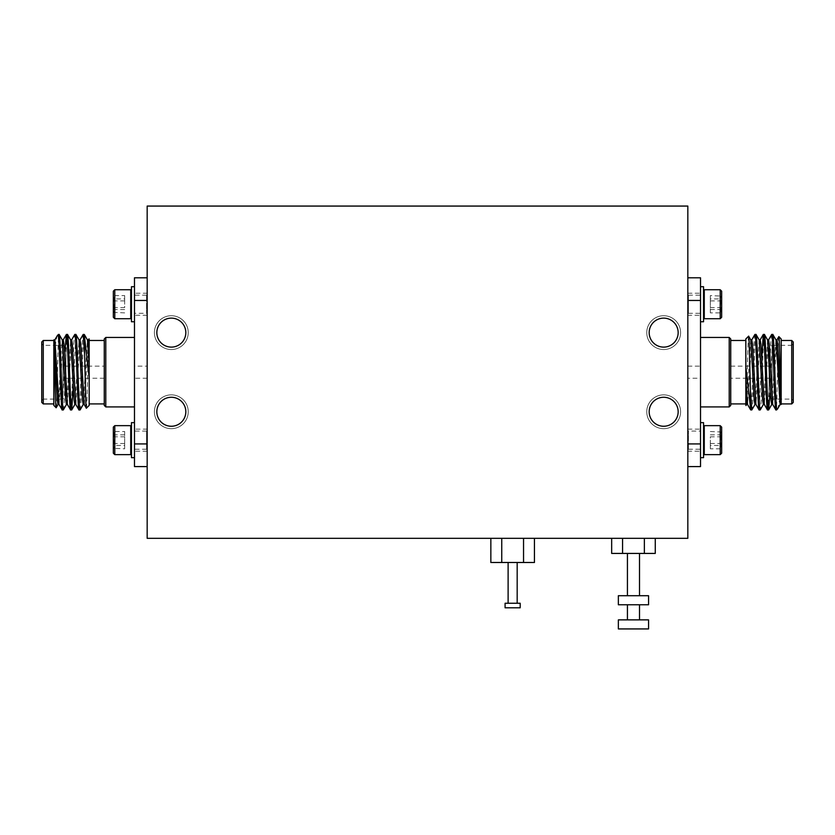 <?xml version="1.0" encoding="UTF-8"?>
<svg xmlns="http://www.w3.org/2000/svg" width="835" height="835" viewBox="0 0 835 835"><rect width="100%" height="100%" fill="white"/><g stroke="black" fill="none" stroke-linecap="round" stroke-linejoin="round"><path stroke-width="0.63" stroke-dasharray="4.17 3.13" d="M505.091 603.256L520.195 603.256M505.091 607.797L520.195 607.797M512.648 562.487L508.118 562.487L512.648 562.487M721.659 307.572L710.334 307.572L710.334 312.874L721.659 312.874C720.146 311.768 720.146 310.662 721.659 309.534C720.146 306.675 720.146 303.794 721.659 300.892C720.146 299.139 720.146 297.364 721.659 295.59L720.501 297.26L721.659 298.93L721.659 295.517L721.659 312.948L721.659 298.93C720.146 301.779 720.146 304.66 721.659 307.572C720.146 309.326 720.146 311.09 721.659 312.874L721.116 312.405L721.659 312.948M721.659 291.185L721.659 317.279M720.219 289.735L720.219 318.73M704.27 289.735L704.27 318.73M703.54 309.503L703.54 290.455L703.54 309.503M700.523 320.41L700.523 286.708L700.523 320.41M703.54 286.708L703.54 321.746M721.659 436.809L710.334 436.809L710.334 448.802L721.659 448.802L720.501 447.132L721.659 445.462C720.146 442.602 720.146 439.721 721.659 436.809C720.146 435.056 720.146 433.292 721.659 431.507C720.146 432.613 720.146 433.73 721.659 434.847C720.146 437.707 720.146 440.588 721.659 443.489C720.146 445.243 720.146 447.017 721.659 448.802L721.659 431.434L721.659 448.875L721.116 448.332L721.659 448.875M721.659 453.207L721.659 427.102M720.219 454.647L720.219 425.652M704.27 454.647L704.27 425.652M703.54 445.431L703.54 426.382L703.54 445.431M700.523 423.971L700.523 457.674L700.523 423.971M703.54 457.674L703.54 422.635M755.999 334.438C754.6 332.121 753.201 412.26 751.803 409.954M754.944 334.438C753.556 332.121 752.147 412.26 750.748 409.954M778.846 336.641C778.084 333.979 777.354 387.826 776.634 404.704L776.634 409.954M776.634 404.704L775.924 409.954M772.782 334.438L769.745 396.719M771.728 334.438C770.329 332.121 768.931 412.26 767.532 409.954M764.39 334.438C762.992 332.121 761.593 412.26 760.194 409.954M761.729 359.133L759.14 409.954M781.163 403.91L781.163 402.762M791.737 340.482L791.737 403.91M777.427 409.15C778.637 407.261 779.88 399.046 781.163 384.507L781.163 338.968M745.832 403.91L745.832 340.482L745.832 403.91M730.729 403.91L730.729 340.482L730.729 403.91M745.832 338.968L745.832 405.413M745.958 405.549C746.876 408.169 747.763 334.449 748.619 336.181M770.851 397.815L772.104 399.078L791.737 399.078L793.25 400.581L793.25 343.801L793.25 400.581M769.087 359.593L769.087 396.051L769.087 348.331L772.104 345.314L772.104 399.078L772.104 345.314L791.737 345.314L791.737 399.078L791.737 345.314L793.25 343.801M793.25 402.397L793.25 341.985M729.216 337.455L729.216 406.927M687.831 466.588L687.831 443.928L687.831 466.588L700.523 466.588L700.523 277.805L687.831 277.805L687.831 300.454L687.831 277.805M730.729 405.413L730.729 338.968M730.729 378.234L730.729 366.147L730.729 378.234L769.087 378.234L769.087 366.147L769.087 378.234M730.729 366.147L769.087 366.147M104.271 366.147L104.271 378.234L104.271 366.147L65.913 366.147L65.913 378.234L65.913 366.147M104.271 378.234L65.913 378.234M113.341 436.809L124.665 436.809L124.665 431.507L113.341 431.507C114.854 432.613 114.854 433.73 113.341 434.847C114.854 437.707 114.854 440.588 113.341 443.489C114.854 445.243 114.854 447.017 113.341 448.802L114.499 447.132L113.341 445.462L113.341 448.875L113.341 431.434L113.341 445.462C114.854 442.602 114.854 439.721 113.341 436.809C114.854 435.056 114.854 433.292 113.341 431.507L113.884 431.977L113.341 431.434M113.341 453.207L113.341 427.102M114.781 454.647L114.781 425.652M130.73 454.647L130.73 425.652M131.46 434.878L131.46 453.927L131.46 434.878M134.477 423.971L134.477 457.674L134.477 423.971M131.46 457.674L131.46 422.635M113.341 307.572L124.665 307.572L124.665 295.59L113.341 295.59L114.499 297.26L113.341 298.93C114.854 301.779 114.854 304.66 113.341 307.572C114.854 309.326 114.854 311.09 113.341 312.874C114.854 311.768 114.854 310.662 113.341 309.534C114.854 306.675 114.854 303.794 113.341 300.892C114.854 299.139 114.854 297.364 113.341 295.59L113.341 312.948L113.341 295.517L113.884 296.06L113.341 295.517M113.341 291.185L113.341 317.279M114.781 289.735L114.781 318.73M130.73 289.735L130.73 318.73M131.46 298.951L131.46 318.01L131.46 298.951M134.477 288.044L134.477 321.746L134.477 288.044M131.46 286.708L131.46 321.746M79.001 409.954C80.4 412.26 81.799 332.121 83.197 334.438M80.056 409.954C81.444 412.26 82.853 332.121 84.251 334.438M56.154 407.741C56.916 410.402 57.646 356.555 58.367 339.688L58.367 334.438M58.367 339.688L59.076 334.438M62.218 409.954L65.255 347.673M63.272 409.954C64.671 412.26 66.069 332.121 67.468 334.438M70.61 409.954C72.008 412.26 73.407 332.121 74.806 334.438M73.271 385.248L75.86 334.438M53.837 340.482L53.837 341.63M43.263 403.91L43.263 340.482M57.573 335.232C56.362 337.121 55.12 345.335 53.837 359.875L53.837 405.413M89.168 340.482L89.168 403.91L89.168 340.482M104.271 340.482L104.271 403.91L104.271 340.482M89.168 405.413L89.168 338.968M89.042 338.843C88.124 336.213 87.237 409.933 86.381 408.2M64.149 346.567L62.896 345.314L43.263 345.314L41.75 343.801L41.75 400.581L41.75 343.801M65.913 384.789L65.913 348.331L65.913 396.051L62.896 399.078L62.896 345.314L62.896 399.078L43.263 399.078L43.263 345.314L43.263 399.078L41.75 400.581M41.75 341.985L41.75 402.397M105.784 406.927L105.784 337.455M147.169 277.805L147.169 300.454L147.169 277.805L134.477 277.805L134.477 466.588L147.169 466.588L147.169 443.928L147.169 466.588M104.271 338.968L104.271 405.413M156.834 332.622A14.498 14.498 0 0 0 171.332 347.12A14.498 14.498 0 0 0 185.829 332.622A14.498 14.498 0 0 0 171.332 318.125A14.498 14.498 0 0 0 156.834 332.622M649.171 332.622A14.498 14.498 0 0 0 663.668 347.12A14.498 14.498 0 0 0 678.166 332.622A14.498 14.498 0 0 0 663.668 318.125A14.498 14.498 0 0 0 649.171 332.622M649.171 411.759A14.498 14.498 0 0 0 663.668 426.257A14.498 14.498 0 0 0 678.166 411.759A14.498 14.498 0 0 0 663.668 397.262A14.498 14.498 0 0 0 649.171 411.759M156.834 411.759A14.498 14.498 0 0 0 171.332 426.257A14.498 14.498 0 0 0 185.829 411.759A14.498 14.498 0 0 0 171.332 397.262A14.498 14.498 0 0 0 156.834 411.759M680.588 332.622A16.919 16.919 0 0 1 663.668 349.541A16.919 16.919 0 0 1 646.76 332.622A16.919 16.919 0 0 1 663.668 315.714A16.919 16.919 0 0 1 680.588 332.622A16.919 16.919 0 0 1 663.668 349.541A16.919 16.919 0 0 1 646.76 332.622A16.919 16.919 0 0 1 663.668 315.714A16.919 16.919 0 0 1 680.588 332.622M188.24 332.622A16.919 16.919 0 0 1 171.332 349.541A16.919 16.919 0 0 1 154.412 332.622A16.919 16.919 0 0 1 171.332 315.714A16.919 16.919 0 0 1 188.24 332.622A16.919 16.919 0 0 1 171.332 349.541A16.919 16.919 0 0 1 154.412 332.622A16.919 16.919 0 0 1 171.332 315.714A16.919 16.919 0 0 1 188.24 332.622M188.24 411.759A16.919 16.919 0 0 1 171.332 428.679A16.919 16.919 0 0 1 154.412 411.759A16.919 16.919 0 0 1 171.332 394.851A16.919 16.919 0 0 1 188.24 411.759A16.919 16.919 0 0 1 171.332 428.679A16.919 16.919 0 0 1 154.412 411.759A16.919 16.919 0 0 1 171.332 394.851A16.919 16.919 0 0 1 188.24 411.759M680.588 411.759A16.919 16.919 0 0 1 663.668 428.679A16.919 16.919 0 0 1 646.76 411.759A16.919 16.919 0 0 1 663.668 394.851A16.919 16.919 0 0 1 680.588 411.759A16.919 16.919 0 0 1 663.668 428.679A16.919 16.919 0 0 1 646.76 411.759A16.919 16.919 0 0 1 663.668 394.851A16.919 16.919 0 0 1 680.588 411.759M618.359 619.873L648.565 619.873M618.359 604.77L648.565 604.77M618.359 628.932L648.565 628.932M618.359 595.71L648.565 595.71M633.462 553.428L639.506 553.428L633.462 553.428M611.669 538.324L655.266 538.324L611.669 538.324M611.669 553.428L622.566 553.428L622.566 538.324M622.566 553.428L644.37 553.428L644.37 538.324M644.37 553.428L655.266 553.428M633.462 604.77L627.429 604.77L633.462 604.77M633.462 619.873L627.429 619.873L633.462 619.873M147.169 538.324L687.831 538.324L687.831 206.068L147.169 206.068L147.169 538.324M192.478 538.324L642.522 538.324M523.545 538.324L501.752 538.324L523.545 538.324L523.545 562.487L534.442 562.487M490.844 538.324L501.752 538.324L490.844 538.324M687.831 443.928L687.831 300.454L687.831 443.928L700.523 443.928M147.169 300.454L147.169 443.928L147.169 300.454L134.477 300.454M642.522 206.068L192.478 206.068M53.837 359.875L53.91 339.96M58.993 404.422L58.022 404.495L58.554 401.969M58.815 399.078L60.819 356.044L62.301 339.96M66.497 404.422L70.693 339.96M75.776 404.422L74.806 404.495L79.085 339.96M84.168 404.422L83.197 404.495L87.477 339.96M53.837 349.145L54.88 339.887L53.837 339.887M59.076 404.495L63.189 339.96M67.385 404.422L71.664 339.887L70.61 339.887M75.86 404.495L80.056 339.887L79.001 339.887M84.251 404.495L88.437 339.887L87.393 339.887M147.169 443.928L134.477 443.928M124.665 312.874L113.884 312.405L113.341 312.948M124.665 309.534L113.341 309.534M124.665 300.892L113.341 300.892M124.665 295.59L124.665 298.93L113.341 298.93M124.665 298.93L124.665 307.572M124.665 431.507L124.665 448.802L113.884 448.332L113.341 448.875M124.665 434.847L113.341 434.847M124.665 443.489L113.341 443.489M124.665 448.802L124.665 445.462L113.341 445.462M124.665 445.462L124.665 436.809M781.163 384.507L781.09 404.422M776.007 339.96L776.978 339.887L776.446 342.413M776.185 345.314L774.181 388.348L772.699 404.422M768.503 339.96L764.307 404.422M759.224 339.96L760.194 339.887L755.915 404.422M750.832 339.96L751.803 339.887L747.523 404.422M781.163 395.247L780.12 404.495L781.163 404.495M775.924 339.887L771.811 404.422M767.615 339.96L763.336 404.495L764.39 404.495M759.14 339.887L754.944 404.495L755.999 404.495M750.748 339.887L746.563 404.495L747.607 404.495M687.831 300.454L700.523 300.454M710.334 431.507L721.116 431.977L721.659 431.434M710.334 434.847L721.659 434.847M710.334 443.489L721.659 443.489M710.334 448.802L710.334 445.462L721.659 445.462M710.334 445.462L710.334 436.809M710.334 312.874L710.334 295.59L721.116 296.06L721.659 295.517M710.334 309.534L721.659 309.534M710.334 300.892L721.659 300.892M710.334 295.59L710.334 298.93L721.659 298.93M710.334 298.93L710.334 307.572M490.844 562.487L501.752 562.487L501.752 538.324M501.752 562.487L523.545 562.487M687.831 378.234L687.831 366.147L687.831 378.234L700.523 378.234L700.523 366.147L700.523 378.234M687.831 366.147L700.523 366.147M688.437 448.52L688.437 431.131L688.437 448.52M700.523 448.52L700.523 431.09L700.523 448.52M687.831 451.182L687.831 429.127L687.831 451.182L700.523 451.182L700.523 429.127L700.523 451.182M687.831 429.127L700.523 429.127M688.437 446.735L687.831 444.168L687.831 439.231L688.437 445.191M688.437 433.25L687.831 441.423L688.384 431.09L700.523 431.09M687.831 439.231L688.384 431.09M687.831 441.423L687.831 447.79L688.437 446.756M688.437 312.603L687.831 309.743L688.437 297.646L687.831 296.592L687.831 312.394L688.437 313.261L688.437 295.173L688.437 312.603M700.523 312.603L700.523 295.173L700.523 312.603M688.437 311.142L687.831 302.959M687.831 315.254L687.831 293.21L687.831 315.254L700.523 315.254L700.523 293.21L700.523 315.254M687.831 293.21L700.523 293.21M688.437 299.191L687.831 305.161M147.169 366.147L147.169 378.234L147.169 366.147L134.477 366.147L134.477 378.234L134.477 366.147M147.169 378.234L134.477 378.234M146.563 295.861L146.563 313.261L146.563 295.861M134.477 295.861L134.477 313.292L134.477 295.861M147.169 293.21L147.169 315.254L147.169 293.21L134.477 293.21L134.477 315.254L134.477 293.21M147.169 315.254L134.477 315.254M146.563 311.142L147.169 302.959L146.616 313.292L134.477 313.292M147.169 302.959L147.169 296.592L146.563 297.636L147.169 300.214L146.616 313.292M146.563 299.191L147.169 305.161M146.563 431.779L147.169 434.638L146.563 446.767L146.563 433.25L146.563 449.22L146.563 431.779M134.477 431.779L134.477 449.22L134.477 431.779M146.563 433.25L147.169 441.423M146.678 431.142L146.563 446.767L147.169 447.79L146.678 431.142M147.169 429.127L147.169 451.182L147.169 429.127L134.477 429.127L134.477 451.182L134.477 429.127M147.169 451.182L134.477 451.182M146.563 445.191L147.169 439.231M63.272 339.887L62.218 339.887M67.468 404.495L66.414 404.495M771.728 404.495L772.782 404.495M767.532 339.887L768.586 339.887M688.437 449.22L700.523 449.22M688.384 313.292L700.523 313.292M688.437 295.173L700.523 295.173M146.563 295.173L134.477 295.173M146.616 431.09L134.477 431.09M146.563 449.22L134.477 449.22"/><path stroke-width="1.25" d="M520.195 603.256L505.091 603.256L505.091 607.797L520.195 607.797L520.195 603.256M720.219 318.73L721.659 317.279L721.659 291.185L720.219 289.735L704.27 289.735L704.27 318.73L720.219 318.73L720.219 289.735M700.523 321.746L703.54 321.746L703.54 286.708L700.523 286.708M720.219 454.647L720.219 425.652L721.659 427.102L721.659 453.207L720.219 454.647L704.27 454.647L704.27 425.652L703.54 426.382M700.523 422.635L703.54 422.635L703.54 457.674L700.523 457.674M755.028 404.422L751.803 409.954L750.686 409.891L747.523 404.422L745.832 379.56L745.832 338.968L748.619 336.181L750.832 339.96L754.245 400.174L754.944 404.495L755.999 404.495M763.42 404.422L760.194 409.954C758.796 412.26 757.397 332.121 755.999 334.438L754.882 334.501L751.719 339.96M776.634 409.954L776.634 408.67L777.427 409.15L775.851 409.891L772.699 404.422L769.285 344.218L768.586 339.887L767.532 339.887M769.745 396.719L768.649 409.891L767.459 409.891L764.307 404.422L760.894 344.218L760.194 339.887L759.14 339.887M776.634 408.67C775.308 399.704 774.076 332.1 772.782 334.438L771.655 334.501L768.503 339.96M760.194 409.954L759.078 409.891L755.915 404.422L752.502 344.218L751.803 339.887L750.748 339.887M768.586 409.954C767.188 412.26 765.778 332.121 764.39 334.438L763.263 334.501L761.729 359.133M775.924 339.887L776.978 339.887L777.677 344.218L781.163 404.495L780.12 404.495L776.007 339.96L772.782 334.438M775.924 409.954C774.525 412.26 773.126 332.121 771.728 334.438M772.782 404.495L771.728 404.495L771.029 400.174L767.615 339.96L764.39 334.438M767.532 409.954C766.133 412.26 764.735 332.121 763.336 334.438M764.39 404.495L763.336 404.495L762.637 400.174L759.224 339.96L755.999 334.438M759.14 409.954C757.752 412.26 756.343 332.121 754.944 334.438M781.163 340.482L791.737 340.482L793.25 341.985L793.25 402.397L791.737 403.91L791.737 340.482M781.163 404.495L781.163 402.762C780.36 391.01 779.598 335.086 778.846 336.641L781.163 338.968L781.163 403.91L791.737 403.91M777.427 409.15L780.203 404.422M778.846 336.641L776.894 339.96M745.832 403.91L730.729 403.91M745.832 340.482L730.729 340.482M745.958 405.549L746.636 404.422M769.087 396.051L770.851 397.815M729.216 406.927L729.216 337.455L730.729 338.968L730.729 405.413L729.216 406.927L700.523 406.927M729.216 337.455L700.523 337.455M114.781 425.652L113.341 427.102L113.341 453.207L114.781 454.647L130.73 454.647L130.73 425.652L114.781 425.652L114.781 454.647M134.477 422.635L131.46 422.635L131.46 457.674L134.477 457.674M114.781 289.735L114.781 318.73L113.341 317.279L113.341 291.185L114.781 289.735L130.73 289.735L130.73 318.73L131.46 318.01M134.477 321.746L131.46 321.746L131.46 286.708L134.477 286.708M79.972 339.96L83.197 334.438L84.314 334.501L87.477 339.96L89.168 364.822L89.168 405.413L86.381 408.2L84.168 404.422L80.755 344.218L80.056 339.887L79.001 339.887M71.58 339.96L74.806 334.438C76.204 332.121 77.603 412.26 79.001 409.954L80.118 409.891L83.281 404.422M58.367 334.438L58.367 335.712L57.573 335.232L59.149 334.501L62.301 339.96L65.715 400.174L66.414 404.495L67.468 404.495M65.255 347.673L66.351 334.501L67.541 334.501L70.693 339.96L74.106 400.174L74.806 404.495L75.86 404.495M58.367 335.712C59.692 344.688 60.924 412.292 62.218 409.954L63.345 409.891L66.497 404.422M74.806 334.438L75.922 334.501L79.085 339.96L82.498 400.174L83.197 404.495L84.251 404.495M66.414 334.438C67.812 332.121 69.221 412.26 70.61 409.954L71.737 409.891L73.271 385.248M59.076 404.495L58.022 404.495L57.323 400.174L53.837 339.887L54.88 339.887L58.993 404.422L62.218 409.954M59.076 334.438C60.475 332.121 61.873 412.26 63.272 409.954M62.218 339.887L63.272 339.887L63.971 344.218L67.385 404.422L70.61 409.954M67.468 334.438C68.867 332.121 70.265 412.26 71.664 409.954M70.61 339.887L71.664 339.887L72.363 344.218L75.776 404.422L79.001 409.954M75.86 334.438C77.248 332.121 78.657 412.26 80.056 409.954M53.837 403.91L43.263 403.91L41.75 402.397L41.75 341.985L43.263 340.482L43.263 403.91M53.837 339.887L53.837 341.63C54.64 353.382 55.402 409.307 56.154 407.741L53.837 405.413L53.837 340.482L43.263 340.482M57.573 335.232L54.797 339.96M56.154 407.741L58.106 404.422M89.168 340.482L104.271 340.482M89.168 403.91L104.271 403.91M89.042 338.843L88.364 339.96M65.913 348.331L64.149 346.567M105.784 337.455L105.784 406.927L104.271 405.413L104.271 338.968L105.784 337.455L134.477 337.455M105.784 406.927L134.477 406.927M156.834 332.622A14.498 14.498 0 0 0 171.332 347.12A14.498 14.498 0 0 0 185.829 332.622A14.498 14.498 0 0 0 171.332 318.125A14.498 14.498 0 0 0 156.834 332.622M649.171 332.622A14.498 14.498 0 0 0 663.668 347.12A14.498 14.498 0 0 0 678.166 332.622A14.498 14.498 0 0 0 663.668 318.125A14.498 14.498 0 0 0 649.171 332.622M649.171 411.759A14.498 14.498 0 0 0 663.668 426.257A14.498 14.498 0 0 0 678.166 411.759A14.498 14.498 0 0 0 663.668 397.262A14.498 14.498 0 0 0 649.171 411.759M156.834 411.759A14.498 14.498 0 0 0 171.332 426.257A14.498 14.498 0 0 0 185.829 411.759A14.498 14.498 0 0 0 171.332 397.262A14.498 14.498 0 0 0 156.834 411.759M648.565 619.873L618.359 619.873L618.359 628.932L648.565 628.932L648.565 619.873M648.565 595.71L618.359 595.71L618.359 604.77L648.565 604.77L648.565 595.71M655.266 538.324L655.266 553.428L611.669 553.428L611.669 538.324M644.37 553.428L644.37 538.324M622.566 553.428L622.566 538.324M147.169 538.324L687.831 538.324L687.831 206.068L147.169 206.068L147.169 538.324M147.169 466.588L134.477 466.588L134.477 277.805L147.169 277.805M58.554 401.969L58.815 399.078M84.251 334.438L89.168 377.222M83.197 334.438L84.638 354.52L84.638 336.161M86.381 408.2C85.796 409.891 85.212 377.9 84.638 354.52M89.168 339.386L89.168 364.822M87.393 339.887L88.437 339.887L89.168 344.573M65.913 384.789L65.913 396.051M134.477 443.928L147.169 443.928M147.169 300.454L134.477 300.454M769.087 359.593L769.087 348.331M687.831 277.805L700.523 277.805L700.523 466.588L687.831 466.588M776.446 342.413L776.185 345.314M750.748 409.954L745.832 367.16M751.803 409.954L750.362 389.861L750.362 408.221M748.619 336.181C749.204 334.491 749.788 366.481 750.362 389.861M745.832 405.006L745.832 379.56M747.607 404.495L746.563 404.495L745.832 399.808M700.523 300.454L687.831 300.454M687.831 443.928L700.523 443.928M523.545 538.324L523.545 562.487L534.442 562.487L534.442 538.324M523.545 562.487L501.752 562.487L501.752 538.324M501.752 562.487L490.844 562.487L490.844 538.324M517.178 603.256L517.178 562.487M703.54 318.01L704.27 318.73M703.54 453.927L704.27 454.647M131.46 426.382L130.73 425.652M131.46 290.455L130.73 289.735M639.506 619.873L639.506 604.77M639.506 595.71L639.506 553.428M627.429 595.71L627.429 553.428M627.429 619.873L627.429 604.77M74.889 404.422L71.737 409.891M66.351 334.501L63.189 339.96M114.781 318.73L130.73 318.73M131.46 453.927L130.73 454.647M760.111 339.96L763.263 334.501M768.649 409.891L771.811 404.422M720.219 425.652L704.27 425.652M703.54 290.455L704.27 289.735M508.118 603.256L508.118 562.487"/></g></svg>
